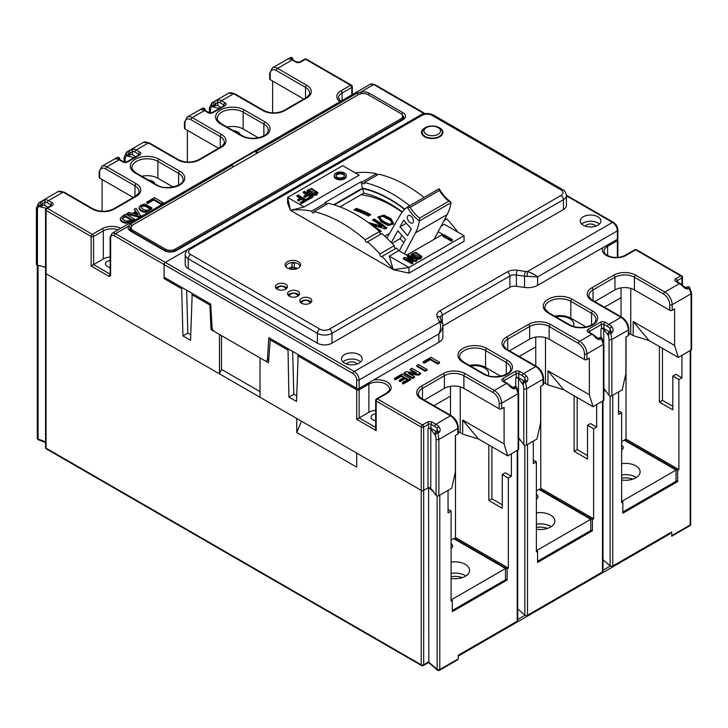 <?xml version="1.0" encoding="UTF-8"?>
<svg xmlns="http://www.w3.org/2000/svg" width="728" height="728" viewBox="0 0 728 728"><rect width="100%" height="100%" fill="white"/><g stroke="black" fill="none" stroke-linecap="round" stroke-linejoin="round"><path stroke-width="1.09" d="M291.946 269.333L292.192 263.081L291.637 267.64L289.398 267.549L291.582 269.296M292.192 263.081L294.603 263.181L294.039 267.74L296.278 267.831L293.784 269.333M299.854 266.821A6.889 3.977 0 0 0 299.872 266.503A6.889 3.977 0 0 0 292.984 262.526A6.889 3.977 0 0 0 286.095 266.503A6.889 3.977 0 0 0 286.186 267.167M294.039 267.74L293.957 269.224M291.537 269.269L291.637 267.64M292.192 267.303L294.085 267.376M294.039 268.587L294.958 268.623M291.637 268.486L290.508 268.441M301.51 421.23L296.76 432.55L356.693 467.149L356.693 453.089L421.248 490.363A1.72 0.992 0 0 0 423.687 490.363L428.565 487.542M296.76 432.55L296.76 418.482L46.064 273.746A1.72 0.992 180 0 1 45.564 273.046A1.72 0.992 0 0 0 46.064 273.746L46.064 448.166L421.248 664.773L421.248 490.363L260.033 397.279L260.033 357.894L268.45 362.753L270.352 338.529M678.887 469.615L626.016 439.093L624.797 439.794L677.668 470.315L678.887 469.615L678.887 379.588L681.936 377.832L681.936 355.328L690.19 350.559A1.72 0.992 0 0 0 690.699 349.859M517.717 450.132L517.717 620.484A1.72 0.992 180 0 1 517.217 621.184L458.322 655.191L458.322 658.849L457.548 659.868L439.439 670.333A1.72 0.992 60 0 0 439.794 669.542L458.322 658.849M671.789 535.599L671.662 532.013L612.767 566.02A1.72 0.992 180 0 1 610.119 565.865L610.119 396.023M602.993 559.695L610.119 565.865M602.993 400.91L602.993 571.253A1.72 0.992 180 0 1 602.484 571.953L602.484 401.201A1.72 0.992 0 0 0 602.993 400.491M533.324 460.114L536.363 461.88L533.324 463.636L533.324 441.132L527.5 444.49L527.5 615.251L602.484 571.953M527.5 615.251A1.72 0.992 180 0 1 524.842 615.096L524.842 445.254M517.717 608.927L524.842 615.096M671.662 532.96A46.51 26.854 -0 0 0 671.525 532.095M587.523 455.546L577.177 449.567L574.128 451.324L587.523 459.068L587.523 425.307L593.62 428.819L596.66 427.063L590.572 423.55L587.523 425.307M502.256 504.777L491.9 498.798L488.861 500.555L502.256 508.29L502.256 474.538L508.344 478.05L511.393 476.294L505.305 472.772L502.256 474.538M448.048 509.345L451.096 511.101L451.096 601.128L452.316 600.427L452.316 611.675L507.134 580.025L505.487 579.079M454.263 538.957L454.263 538.256L507.134 568.777L507.134 580.025M507.134 568.777L508.344 568.077L455.482 537.546L455.482 435.435M454.263 538.256L451.096 540.085M539.53 489.726L539.53 489.025L592.401 519.546L592.401 530.803L590.754 529.847M592.401 519.546L593.62 518.846L540.749 488.324L540.749 386.204M539.53 489.025L536.363 490.854M536.363 550.486L537.582 551.196L536.363 551.897L536.363 461.88M537.582 551.196L537.582 562.444L592.401 530.803M602.484 401.201L596.66 404.559L596.66 427.063M577.177 397.524L577.177 449.567M593.62 518.846L593.62 428.819M574.128 395.768L574.128 451.324M612.767 566.02L612.767 395.259L618.591 391.901L618.591 414.405L621.63 412.649L618.591 410.892M621.63 501.264L622.85 501.965L621.63 502.666L621.63 412.649M622.85 501.965L622.85 513.213L677.668 481.572L676.03 480.626M672.799 406.315L662.444 400.336L659.395 402.102L672.799 409.837L672.799 376.076L678.887 379.588M677.668 470.315L677.668 481.572M624.797 439.794L624.797 440.495M517.217 621.184L517.217 450.423L511.393 453.79L511.393 476.294M491.9 446.755L491.9 498.798M508.344 568.077L508.344 478.05M488.861 444.999L488.861 500.555M606.406 391.901L603.894 389.726M681.936 377.832L675.839 374.319L672.799 376.076M662.444 348.293L662.444 400.336M659.395 346.537L659.395 402.102M621.63 441.623L626.016 439.093L626.016 336.973M517.217 450.423A1.72 0.992 0 0 0 517.717 449.722M521.139 441.132L518.627 438.957M451.096 511.101L448.048 512.867L448.048 490.363L439.794 495.131L439.794 669.542A1.72 0.992 0 0 1 437.137 669.387A1.72 1.174 130.9 0 0 437.446 670.142L428.619 662.498M457.794 434.097L457.794 428.474A1.72 0.992 0 0 0 458.303 427.764L458.303 433.397A1.72 0.992 0 0 1 457.794 434.097L455.364 435.499L455.364 472.072L451.706 488.251L438.884 495.65A1.72 0.992 180 0 1 436.081 495.34L430.785 488.197A1.72 0.992 0 0 0 427.982 487.878L423.687 490.363L423.687 664.773L428.828 661.807L428.565 487.66M433.433 491.764L428.665 487.642M43.635 266.712L45.564 267.458M452.316 600.427L451.096 599.717M186.677 290.226L187.815 333.078L190.709 334.753M221.476 335.635L221.476 369.387L260.033 391.655M292.656 351.406L293.794 394.267L296.687 395.941M134.371 219.11L126.754 222.358C122.759 222.122 120.621 220.83 120.348 218.482C121.057 217.062 122.886 215.634 125.844 214.187L134.371 219.11L134.371 219.956L126.754 223.205C122.759 222.968 120.621 221.676 120.348 219.328M151.815 207.88L151.815 208.727L145.709 212.367C142.051 211.93 139.812 210.638 139.002 208.499L139.002 207.653C139.649 205.706 141.678 204.532 145.1 204.131L151.815 207.88L145.709 211.529C142.051 211.084 139.812 209.791 139.002 207.653M153.726 200.027L147.666 203.522L146.719 202.976L146.719 202.129L154.509 197.643L163.036 202.566L163.036 203.403L161.307 204.404L153.726 200.027L153.726 199.181L147.666 202.675L147.666 203.522M134.225 209.346L136.027 208.308L140.904 216.298L139.412 217.162L127.045 214.341L127.045 213.495L128.838 212.458L132.532 213.377L135.817 211.475L134.225 209.346L135.817 212.321M401.328 376.367L395.413 379.779L394.467 379.233L394.467 378.387L402.102 373.983L410.628 378.906L410.628 379.752L403.367 383.938L402.42 383.392L402.42 382.546L407.962 379.352L405.314 377.823L405.314 378.669L400.227 381.609L399.281 381.062L399.281 380.216L404.368 377.277L401.328 375.521L401.328 376.367L404.368 378.123M407.962 380.198L405.314 378.669M410.255 369.269L411.975 368.277L420.502 373.2L418.636 374.283L408.262 373.127L414.441 376.704L414.441 377.541L412.721 378.542L404.195 373.619L404.195 372.772L406.069 371.69L416.443 372.845L410.255 369.269L410.255 370.115L414.723 372.691M420.502 373.2L420.502 374.046L418.636 375.129L409.982 374.119M427.018 370.288L425.289 371.28L416.762 366.357L416.762 365.511L418.491 364.519L427.018 369.442L427.018 370.288M424.151 363.19L430.212 359.687L437.792 364.064L439.512 363.072L439.512 362.226L430.985 357.302L423.205 361.798L423.205 362.644L424.151 363.19L424.151 362.344L430.212 358.849L430.212 359.687M257.648 152.862A1.72 0.992 -120 0 0 256.32 151.351A6.889 3.977 -120 0 0 255.346 151.142L230.976 165.211A6.889 3.977 60 0 1 231.959 165.411A1.72 0.992 60 0 1 233.288 166.921M187.815 333.078L182.946 335.89L181.691 288.752L164.091 278.587L164.091 264.528A1.72 0.992 -60 0 1 165.311 262.417L188.534 249.003L165.311 262.417L354.254 371.507L439.457 322.313A10.338 5.97 0 0 0 439.166 321.203L437.128 316.498A10.338 5.97 180 0 1 439.849 310.838L507.416 271.826A10.338 5.97 180 0 1 517.235 270.252L525.37 271.426A10.338 5.97 0 0 0 527.3 271.599C531.54 272.909 534.98 274.674 537.619 276.895L527.108 276.394L527.3 271.599L612.494 222.404L566.448 195.814M424.288 113.75L423.55 113.322L420.82 114.897L423.55 113.322A1.72 0.992 -60 0 1 424.415 113.231L374.611 84.475L370.297 84.221L112.057 233.315A6.889 3.977 60 0 1 115.506 233.661L165.311 262.417A1.72 0.992 -60 0 0 164.091 264.528L114.287 235.772A5.169 2.985 -120 0 0 110.629 237.883L110.629 275.857L109.409 275.157L109.409 276.558L91.137 266.011L103.321 258.977A12.058 6.962 180 0 1 110.128 257.011M256.32 151.351L356.938 93.257L360.806 92.037A8.618 4.969 180 0 1 369.36 93.284L402.984 112.694A8.618 4.969 180 0 1 402.984 119.729L176.413 250.541A8.618 4.969 180 0 1 164.228 250.541L130.603 231.131A8.618 4.969 180 0 1 128.447 226.19L130.367 224.069L231.959 165.411M164.091 278.587A1.72 0.992 -60 0 1 164.446 277.395M450.486 415.224L450.486 396.114L433.943 405.669M424.197 400.045L444.399 388.379L444.399 375.721L422.468 388.379L422.468 399.053M373.591 380.034A13.777 7.953 180 0 1 389.271 383.638A13.777 7.953 180 0 1 387.141 393.302L377.395 398.935L422.468 424.952A1.72 0.992 60 0 1 423.687 427.063L423.687 490.363A1.72 0.992 180 0 1 421.248 490.363L421.248 427.063L376.185 401.037L376.185 430.576L356.693 419.328L368.869 412.294L368.869 384.166L359.132 389.789L359.132 417.918L375.675 427.473M91.137 266.011L91.137 236.473L46.064 210.456L46.064 273.746L219.474 373.864L221.476 369.387M45.564 267.194L37.447 265.183A1.72 0.992 180 0 1 36.4 264.273L36.4 208.008A1.72 0.992 0 0 0 37.447 208.918L37.447 265.183M691.1 350.041L691.1 293.775A1.72 0.992 0 0 0 691.6 293.075L691.6 349.331A1.72 0.992 180 0 1 691.1 350.041L678.278 357.439L674.619 345.481L633.205 321.567L633.205 335.635L649.039 340.558L678.278 357.439M630.766 288.415L630.766 334.234L633.205 335.635M630.766 334.234A6.889 3.977 0 0 0 628.837 333.442M462.671 420.029L462.671 434.097L478.505 439.02L462.671 420.029L504.085 443.944L504.085 407.371L501.647 408.781A1.72 0.992 180 0 1 499.208 408.781L499.208 403.148A8.618 4.969 -120 0 0 493.12 392.601L463.891 375.721L463.891 388.379L499.208 408.781M463.891 388.379A13.777 7.953 0 0 0 444.399 388.379M340.085 101.665A13.777 7.953 180 0 1 340.859 90.891L350.605 85.267L305.533 59.25L300.655 62.062A3.449 1.993 180 0 1 295.786 62.062L292.128 59.951L277.514 68.387L306.752 85.267A15.506 8.954 180 0 1 306.752 97.925L284.821 110.583A15.506 8.954 180 0 1 262.899 110.583L233.661 93.712L221.476 100.737L225.134 102.848A3.449 1.993 180 0 1 225.134 105.66L212.949 112.694A3.449 1.993 180 0 1 208.081 112.694L204.422 110.583L192.247 117.618L221.476 134.498A15.506 8.954 180 0 1 221.476 147.156L199.554 159.814A15.506 8.954 180 0 1 177.623 159.814L148.394 142.934L136.209 149.968L139.867 152.079A3.449 1.993 180 0 1 139.867 154.891L127.682 161.925A3.449 1.993 180 0 1 122.814 161.925L119.155 159.814L106.971 166.849A10.338 5.97 60 0 0 101.811 166.339L99.163 171.772L99.163 177.395A1.72 0.992 0 0 0 99.663 178.105L133.269 197.506M404.586 209.4A128.337 74.101 -120 0 0 362.653 188.597L334.352 204.941M362.653 188.597L363.754 193.129A126.617 73.1 60 0 1 402.311 211.921M434.716 238.202L435.399 238.593L434.716 238.202M339.949 206.87L363.754 193.129M425.088 113.623L424.415 113.231A1.72 0.992 -60 0 0 423.55 113.322L373.746 84.566L360.806 92.037L361.252 93.703M256.666 153.426L255.346 151.142M628.337 335.635L628.337 330.012A1.72 0.992 0 0 0 628.837 329.311L628.837 334.935A1.72 0.992 0 0 1 628.337 335.635L625.898 337.046L625.898 373.61L622.24 389.789L611.857 395.786A1.72 0.992 180 0 1 609.063 395.468L603.894 388.515M603.394 400.673L603.394 344.408A1.72 0.992 0 0 0 603.894 343.707L603.894 399.972A1.72 0.992 180 0 1 603.394 400.673L593.011 406.67L589.352 394.713L547.938 370.798L547.938 384.866L563.772 389.789L593.011 406.67M545.5 337.637L545.5 383.456L547.938 384.866M545.5 383.456A6.889 3.977 0 0 0 543.57 382.673M604.477 307.216L621.03 297.661L621.03 316.771M669.751 310.319L669.751 304.695A8.618 4.969 -120 0 0 663.663 294.139L634.425 277.268L634.425 289.926L669.751 310.319A1.72 0.992 180 0 0 672.19 310.319L674.619 308.909L674.619 345.481M102.102 179.507L102.102 211.32M519.21 356.447L535.753 346.892L535.753 366.002M543.061 384.866L543.061 379.243A1.72 0.992 0 0 0 543.57 378.533L543.57 384.166A1.72 0.992 0 0 1 543.061 384.866L540.631 386.277L540.631 422.841L536.973 439.02L526.59 445.017A1.72 0.992 180 0 1 523.787 444.699L518.627 437.746M584.484 359.55L584.484 353.917A8.618 4.969 -120 0 0 578.387 343.37L549.158 326.49L549.158 339.157L584.484 359.55A1.72 0.992 180 0 0 586.914 359.55L589.352 358.14L589.352 394.713M462.671 434.097L460.233 432.687A6.889 3.977 0 0 0 458.303 431.904M488.17 375.657A13.777 7.953 0 0 0 488.634 373.61A13.777 7.953 0 0 0 470.561 366.057M500.773 376.203L485.567 367.422A15.161 8.754 0 0 0 469.478 365.429M573.437 326.426A13.777 7.953 0 0 0 573.901 324.388A13.777 7.953 0 0 0 555.828 316.826M478.505 439.02L507.744 455.901L504.085 443.944M515.879 387.378L516.58 387.269L518.627 392.938L518.627 449.203A1.72 0.992 180 0 1 518.118 449.904L507.744 455.901M524.287 381.053L518.7 377.832A1.72 0.992 0 0 0 516.27 377.832L515.688 378.169A1.72 0.992 180 0 1 518.491 378.478L518.491 391.473M436.582 431.695L430.994 428.474A1.72 0.992 0 0 0 428.565 428.474L428.565 424.251L423.687 427.063A1.72 0.992 180 0 1 421.248 427.063A1.72 0.992 120 0 1 422.468 424.952L427.345 422.14A3.449 1.993 180 0 1 432.214 422.14L435.872 424.251L450.486 415.806L421.248 398.935A15.506 8.954 180 0 1 421.248 386.268L443.179 373.61A15.506 8.954 180 0 1 465.101 373.61L494.339 390.49L506.524 383.456L502.866 381.345A3.449 1.993 180 0 1 502.866 378.533L515.051 371.507A3.449 1.993 180 0 1 519.919 371.507L523.578 373.61A10.338 5.97 60 0 1 526.499 376.003C528.119 378.014 528.282 379.934 526.99 381.772L523.059 383.237L523.059 384.639L518.491 378.478M586.049 326.972L570.834 318.191A15.161 8.754 0 0 0 554.745 316.198M525.225 380.526L524.797 377.714A8.618 4.969 -120 0 0 522.358 375.721A1.72 0.992 120 0 1 523.578 373.61L535.753 366.584L506.524 349.704A15.506 8.954 180 0 1 506.524 337.046L528.446 324.388A15.506 8.954 180 0 1 550.377 324.388L579.606 341.259L591.791 334.234L588.133 332.123A3.449 1.993 180 0 1 588.133 329.311L600.318 322.276A3.449 1.993 180 0 1 605.186 322.276L608.845 324.388A10.338 5.97 60 0 1 611.766 326.772C613.385 328.783 613.549 330.703 612.257 332.541L610.883 333.333L611.857 339.521L611.857 395.786M612.257 332.541A1.72 0.992 -120 0 0 610.428 331.322L609.054 332.123A1.72 0.992 -120 0 1 610.883 333.333L608.326 334.006L608.326 335.408L603.758 329.247A1.72 0.992 0 0 0 600.955 328.938L601.537 328.601L601.537 324.388L589.352 331.413A1.72 0.992 0 0 0 588.87 331.977M610.492 331.295L610.064 328.483A8.618 4.969 -120 0 0 607.625 326.49L603.967 324.388A1.72 0.992 0 0 0 601.537 324.388A1.72 0.992 60 0 0 600.318 322.276M609.554 331.832L603.967 328.601A1.72 0.992 0 0 0 601.537 328.601M608.326 335.408A1.72 0.992 180 0 1 608.189 335.017L608.189 333.615A1.72 0.992 180 0 0 608.326 334.006L609.063 339.212A1.72 0.992 0 0 0 611.857 339.521L628.337 330.012A10.338 5.97 -120 0 0 621.03 317.353L591.791 300.473A15.506 8.954 180 0 1 591.791 287.815L613.713 275.157A15.506 8.954 180 0 1 635.644 275.157L664.873 292.028L679.497 283.592L675.839 281.481A3.449 1.993 180 0 1 675.839 278.669L680.716 275.857L635.644 249.831L625.898 255.464A13.777 7.953 180 0 1 609.154 256.693A13.777 7.953 180 0 1 602.911 247.638M601.146 338.156L601.847 338.038L601.437 338.784L600.072 339.576C598.143 339.603 596.35 338.62 594.712 336.618A10.338 5.97 -120 0 0 591.791 334.234A1.72 0.992 120 0 1 592.656 334.143L595.495 336.463A1.72 0.51 137.2 0 0 594.712 336.618M578.387 343.37A1.72 0.992 -60 0 1 579.606 341.259A10.338 5.97 60 0 1 586.914 353.917L603.394 344.408L601.437 338.784A1.72 0.992 60 0 0 599.608 337.574L598.307 338.32A1.72 0.992 60 0 1 600.072 339.576M549.158 339.157A13.777 7.953 0 0 0 529.665 339.157L529.665 326.49L507.744 339.148L507.744 349.822M509.464 350.814L529.665 339.157M526.99 381.772A1.72 0.992 -120 0 0 525.161 380.553L523.778 381.354A1.72 0.992 -120 0 1 525.616 382.564L526.59 388.752L526.59 445.017M523.059 384.639A1.72 0.992 180 0 1 522.922 384.248L522.922 382.846A1.72 0.992 180 0 0 523.059 383.237L523.787 388.443A1.72 0.992 0 0 0 526.59 388.752L543.061 379.243A10.338 5.97 -120 0 0 535.753 366.584A1.72 0.992 120 0 1 536.618 366.493L507.38 349.613A1.72 0.992 120 0 0 506.524 349.704M518.627 392.938A1.72 0.992 180 0 1 518.118 393.639L516.17 388.015A1.72 0.992 60 0 0 514.332 386.805A1.72 1.72 0 0 1 516.58 387.269L514.805 388.807C512.867 388.834 511.083 387.851 509.445 385.849A10.338 5.97 -120 0 0 506.524 383.456A1.72 0.992 120 0 1 507.38 383.374L503.73 381.263A1.72 0.992 120 0 0 502.866 381.345M594.731 301.583L614.933 289.926L614.933 277.268L593.011 289.926A13.777 7.953 0 0 0 588.97 295.55C588.024 296.196 592.082 300.664 592.656 300.391A1.72 0.992 120 0 0 591.791 300.473M634.425 289.926A13.777 7.953 0 0 0 614.933 289.926M547.938 370.798L563.772 389.789M663.663 294.139A1.72 0.992 -60 0 1 664.873 292.028A10.338 5.97 60 0 1 672.19 304.695L691.1 293.775L689.143 288.151L687.778 288.934C685.84 288.971 684.056 287.988 682.418 285.986A10.338 5.97 -120 0 0 679.497 283.592A1.72 0.992 120 0 1 680.352 283.511L683.201 285.822A1.72 0.51 137.2 0 0 682.418 285.986M688.852 287.514L689.553 287.405L689.143 288.151A1.72 0.992 60 0 0 687.314 286.941L686.013 287.687M633.205 321.567L649.039 340.558M141.805 176.249A15.161 8.754 180 0 1 157.894 178.242L173.1 187.023M154.846 183.774A7.753 4.477 0 0 0 148.312 180.007M122.814 161.925A1.72 0.992 -60 0 1 123.669 161.844L120.02 159.732A1.72 0.992 -60 0 0 119.155 159.814A10.338 5.97 -120 0 0 116.234 158.831C114.615 158.95 114.451 158.804 115.743 158.413A1.72 0.992 60 0 1 115.861 158.322L115.861 158.322A1.72 0.992 60 0 1 117.108 158.713M101.811 166.339L114.869 158.795M227.072 127.018A15.161 8.754 180 0 1 243.161 129.011L258.367 137.792M240.113 134.543A7.753 4.477 0 0 0 233.579 130.776M138.648 155.009L138.648 154.19L134.989 152.079A8.618 4.969 -120 0 0 132.56 151.26L128.756 154.272L128.756 155.683A1.72 0.992 180 0 1 126.854 155.892L126.854 154.491A1.72 1.119 -130.4 0 1 126.417 152.261L126.417 152.261A1.72 1.119 -130.4 0 1 126.563 152.17A1.72 0.992 -120 0 1 126.672 152.079L128.037 151.287A1.72 0.992 -120 0 0 127.928 151.379L126.799 152.025M220.256 147.274L220.256 136.609L191.027 119.729A1.72 0.992 -60 0 1 192.247 117.618A10.338 5.97 60 0 0 187.078 117.108L184.43 122.541L184.43 128.164A1.72 0.992 0 0 0 184.939 128.874L218.537 148.275M213.422 102.011L218.555 99.754A1.72 1.31 94.2 0 0 217.827 102.029L217.827 105.66L220.975 107.48M217.827 105.66A1.72 0.992 0 0 0 215.388 105.66L215.388 104.259L214.023 105.05L214.023 106.452L215.388 105.66M214.023 106.452A1.72 0.992 180 0 1 212.121 106.661L219.31 108.445M223.915 105.788L223.915 104.959L220.256 102.848A8.618 4.969 -120 0 0 217.827 102.029L215.388 104.259A1.72 0.992 60 0 0 214.633 102.521A1.72 0.992 60 0 0 213.313 102.066L228.492 93.193L234.525 93.621A1.72 0.992 120 0 0 233.661 93.712A10.338 5.97 -120 0 0 228.492 93.193M212.121 106.661L212.121 105.26A1.72 1.119 -130.4 0 1 211.684 103.03L211.684 103.03A1.72 1.119 -130.4 0 1 211.83 102.939A1.72 0.992 60 0 1 211.939 102.848A1.72 0.992 60 0 1 213.268 103.312A1.72 0.992 60 0 1 214.023 105.05A1.72 0.992 0 0 1 212.121 105.26L210.419 109.054L210.419 112.958M305.533 98.053L305.533 87.378L276.294 70.498A1.72 0.992 -60 0 1 277.514 68.387A10.338 5.97 60 0 0 272.345 67.877L269.697 73.31L269.697 78.943A1.72 0.992 0 0 0 270.206 79.643L303.804 99.044M128.756 155.683L130.121 154.891L130.121 153.49A1.72 0.992 -120 0 0 129.366 151.752A1.72 0.992 -120 0 0 128.037 151.287L133.288 148.985A10.338 5.97 60 0 1 136.209 149.968A1.72 0.992 -60 0 0 134.989 152.079M133.288 148.985A1.72 1.31 -85.8 0 0 132.56 151.26L132.56 154.891A1.72 0.992 0 0 0 130.121 154.891M272.636 81.045L272.636 112.858M187.369 130.276L187.369 162.089M126.854 155.892L134.043 157.676M132.56 154.891L135.708 156.711M128.155 151.242L143.225 142.424L149.249 142.852A1.72 0.992 120 0 0 148.394 142.934A10.338 5.97 -120 0 0 143.225 142.424M201.692 109.509L202.111 109.455A1.72 1.31 94.2 0 0 201.501 109.6C199.882 109.719 199.718 109.582 201.01 109.182A1.72 0.992 -120 0 1 201.128 109.091L202.493 108.308A1.72 0.992 -120 0 0 202.384 108.39L201.256 109.036M187.078 117.108L201.128 109.091A1.72 0.992 -120 0 1 202.384 109.482M289.398 58.877L289.817 58.822A1.72 1.31 94.2 0 0 289.207 58.968C287.587 59.086 287.424 58.941 288.716 58.54A1.72 0.992 -120 0 1 288.834 58.458L290.199 57.667A1.72 0.992 -120 0 0 290.09 57.758L288.961 58.404M290.09 58.841A1.72 0.992 -120 0 0 288.834 58.458L272.345 67.877M212.076 102.794L213.195 102.148A1.72 0.992 60 0 1 213.313 102.066L211.939 102.848A1.72 1.72 0 0 0 211.684 103.03L209.373 108.144A1.72 0.992 0 0 0 210.419 109.054M116.234 158.831A1.72 1.31 -85.8 0 1 116.844 158.686L116.425 158.74M507.38 383.374L510.219 385.685A1.72 0.51 137.2 0 0 509.445 385.849M510.219 385.685L513.076 387.551A1.72 0.992 60 0 1 514.805 388.807M526.499 376.003A1.72 0.51 137.2 0 0 524.797 377.714L524.797 380.762M683.201 285.822L686.049 287.687A1.72 0.992 60 0 1 687.778 288.934M611.766 326.772A1.72 0.51 137.2 0 0 610.064 328.483L610.064 331.54M437.519 431.158L437.091 428.355A1.72 0.51 -42.8 0 1 438.793 426.644C440.413 428.646 440.577 430.576 439.284 432.405L435.353 433.87L435.353 435.28L430.785 429.12L430.785 488.197M458.303 427.764C457.921 422.631 455.601 418.618 451.351 415.724A1.72 0.992 120 0 0 450.486 415.806A10.338 5.97 -120 0 1 457.794 428.474L438.884 439.384L437.91 433.196A1.72 0.992 60 0 0 436.081 431.986L437.446 431.194A1.72 0.992 60 0 1 437.455 431.194A1.72 0.992 60 0 1 439.284 432.405M375.675 410.328A12.058 6.962 0 0 0 368.869 412.294M293.794 394.267L288.925 397.079L287.997 348.721M375.675 400.336A1.72 0.992 0 0 0 376.185 401.037A1.72 0.992 120 0 1 377.395 398.935A1.72 0.992 -120 0 0 376.54 398.844A1.72 1.72 0 0 0 375.675 400.336L375.675 428.883L376.185 430.576M435.353 435.28A1.72 0.992 180 0 1 435.217 434.889L435.217 433.479A1.72 0.992 0 0 0 435.353 433.87L436.081 439.075A1.72 0.992 180 0 0 438.884 439.384L438.884 495.65M428.565 428.474L427.982 428.801A1.72 0.992 180 0 1 430.785 429.12M375.675 413.677A6.37 3.676 0 0 0 371.025 417.217A6.37 3.676 0 0 0 372.891 419.819A6.37 3.676 0 0 0 375.675 420.757M182.946 335.89L190.554 340.285L192.201 293.411M209.846 303.603L211.029 329.602L212.358 328.829M288.925 397.079L296.533 401.474L298.171 354.6M211.029 329.602L219.474 334.48L219.474 373.864M181.691 288.752L182.018 287.533M110.128 260.36A6.37 3.676 0 0 0 105.469 263.9A6.37 3.676 0 0 0 107.344 266.503A6.37 3.676 0 0 0 110.128 267.449M40.45 201.874L45.582 199.627A10.338 5.97 60 0 1 48.503 200.609L52.161 202.712A3.449 1.993 180 0 1 52.161 205.533L47.284 208.345L92.356 234.361L102.102 228.738A13.777 7.953 180 0 1 120.757 228.292M114.287 235.772A1.72 0.992 120 0 1 115.506 233.661L128.447 226.19A1.72 1.347 27.4 0 1 130.094 227.882A6.889 3.977 0 0 0 129.802 229.02L131.468 231.04A1.72 0.992 -60 0 0 130.603 231.131M131.823 226.29L130.094 227.882M286.923 288.097A6.033 3.485 0 0 0 281.408 286.022A6.033 3.485 0 0 0 275.894 288.097A6.033 3.485 180 0 1 285.676 287.041A6.033 3.485 180 0 1 286.923 288.097M299.108 295.122A6.033 3.485 0 0 0 293.593 293.056A6.033 3.485 0 0 0 288.079 295.122A6.033 3.485 180 0 1 297.852 294.076A6.033 3.485 180 0 1 299.108 295.122M300.255 302.156A6.033 3.485 180 0 1 305.769 300.082A6.033 3.485 180 0 1 311.293 302.156A6.033 3.485 0 0 0 310.037 301.101A6.033 3.485 0 0 0 300.255 302.156M50.942 205.651L50.942 204.823L47.284 202.712A8.618 4.969 -120 0 0 44.854 201.893L41.05 204.914A1.72 0.992 180 0 1 39.148 205.123A1.72 1.119 -130.4 0 1 38.711 202.894L38.711 202.894A1.72 1.119 -130.4 0 1 38.857 202.803A1.72 0.992 -120 0 1 38.966 202.721A1.72 1.72 0 0 0 38.711 202.894L36.4 208.008M45.582 199.627A1.72 1.31 -85.8 0 0 44.854 201.893L44.854 205.533A1.72 0.992 0 0 0 42.415 205.533L42.415 204.122A1.72 0.992 -120 0 0 41.66 202.393A1.72 0.992 -120 0 0 40.331 201.929L40.331 201.929A1.72 0.992 -120 0 0 40.222 202.011L39.094 202.666M134.989 196.505L134.989 185.84L105.76 168.96A1.72 0.992 120 0 1 106.971 166.849L136.209 183.729A15.506 8.954 180 0 1 136.209 196.387L114.287 209.045A15.506 8.954 180 0 1 92.356 209.045L63.127 192.165A10.338 5.97 -120 0 0 57.958 191.655L38.966 202.721A1.72 0.992 -120 0 1 40.295 203.176A1.72 0.992 -120 0 1 41.05 204.914L41.05 206.315L42.415 205.533M44.854 205.533L48.003 207.344M41.05 206.315A1.72 0.992 180 0 1 39.148 206.534L46.337 208.308M110.128 274.738L109.409 275.157M110.629 275.857A1.72 0.992 180 0 1 110.128 275.157L110.128 237.173A1.72 0.992 0 0 0 110.629 237.883M430.212 358.849L437.792 363.226L437.792 364.064M437.792 363.226L439.512 362.226M423.205 361.798L424.151 362.344M427.018 369.442L425.289 370.434L425.289 371.28M425.289 370.434L416.762 365.511M414.441 376.704L412.721 377.696L412.721 378.542M412.721 377.696L404.195 372.772M418.636 374.283L418.636 375.129M401.328 375.521L395.413 378.933L395.413 379.779M395.413 378.933L394.467 378.387M410.628 378.906L403.367 383.092L403.367 383.938M403.367 383.092L402.42 382.546M405.314 377.823L400.227 380.762L400.227 381.609M400.227 380.762L399.281 380.216M147.666 202.675L146.719 202.129M163.036 202.566L161.307 203.558L161.307 204.404M161.307 203.558L153.726 199.181M140.986 207.198C142.788 210.811 150.487 211.202 149.822 208.417C148.093 204.805 140.222 204.513 140.986 207.198M149.722 208.881C145.7 205.797 142.825 205.351 141.086 207.562M136.4 212.239L133.852 213.714L138.238 214.687L136.4 212.239L136.4 213.086L134.871 213.968M140.904 215.452L139.412 216.316L139.412 217.162M139.412 216.316L127.045 213.495M137.574 214.642L136.4 213.086M122.277 218.5L122.277 218.173C124.042 221.394 127.182 221.858 131.704 219.556L125.07 215.725L122.258 218.336M131.704 220.402L125.07 216.571L122.277 219.019M125.07 215.725L125.07 216.571M120.266 219.82L120.348 218.482M334.225 175.503L334.225 176.349A6.033 3.485 0 0 0 335.99 178.806A6.033 3.485 0 0 0 342.56 179.561A6.033 3.485 0 0 0 346.282 176.349L346.282 175.503A6.033 3.485 0 0 0 340.258 172.026A6.033 3.485 0 0 0 334.225 175.503A6.033 3.485 0 0 0 335.99 177.969A6.033 3.485 0 0 0 342.56 178.715A6.033 3.485 0 0 0 346.282 175.503M312.876 196.232L312.876 197.079L307.671 200.082L306.779 199.563L306.779 198.717L310.901 196.333L308.035 194.676L304.896 196.487L303.995 195.969L307.134 194.158L303.276 191.928L304.349 191.309L312.876 196.232L307.671 199.235L306.779 198.717M310.901 197.179L308.035 195.523L304.896 197.334L303.995 196.815L303.995 195.969M307.134 195.004L303.276 192.774L303.276 191.928M287.596 197.506L290.472 210.337L304.113 206.961L287.633 197.443L287.596 203.094L290.472 210.337L393.184 269.642L389.289 256.138L398.789 250.65L406.652 255.191L442.706 234.371L438.129 231.732M304.113 206.961L359.177 175.175L342.688 165.656L287.633 197.443M306.506 199.909L306.506 200.755L301.301 203.758L300.4 203.239L300.4 202.402L304.531 200.018L301.656 198.353L298.516 200.173L297.625 199.654L300.764 197.834L296.906 195.614L297.979 194.986L306.506 199.909L301.301 202.921L300.4 202.402M304.531 200.855L301.656 199.199L298.516 201.01L297.625 200.5L297.625 199.654M300.764 198.68L296.906 196.451L296.906 195.614M307.161 191.601L307.098 190.381L311.757 188.516L317.918 192.629L316.853 194.886L313.85 195.468C310.665 194.722 308.435 193.439 307.161 191.601L307.098 190.381M317.918 192.629L316.853 194.886M442.697 235.353L442.697 236.2L451.224 241.123L452.443 240.413L452.443 239.576L443.916 234.653L442.697 235.353L451.224 240.276L452.443 239.576M412.967 262.362L412.967 263.208L411.893 263.827L403.367 258.904L403.367 258.058L404.55 257.375L413.586 259.359L407.407 255.728L408.481 255.109L417.007 260.033L415.834 260.706L406.77 258.722L412.967 262.362L411.893 262.981L403.367 258.058M411.347 258.868L407.407 256.575L407.407 255.728M417.007 260.033L417.007 260.879L415.834 261.552L409 260.06M441.004 226.281L444.353 224.351L464.045 235.717L464.045 241.314L408.936 273.137L393.184 269.642A136.955 79.07 60 0 0 382.118 256.365L396.487 248.066A136.955 79.07 60 0 1 398.789 250.65M389.289 256.138L408.954 267.495L464.018 235.708M411.202 255.455L411.138 254.227L415.797 252.37L421.958 256.474L420.893 258.74L417.89 259.314C414.705 258.577 412.476 257.284 411.202 255.455L411.138 254.227M421.958 256.474L420.893 258.74M268.641 359.796L266.703 360.924A3.449 1.993 -120 0 1 264.974 360.751L214.532 331.622A3.449 1.993 -120 0 1 212.103 327.609L210.692 304.095L164.091 277.186L164.091 264.528L353.034 373.61A1.72 0.992 -60 0 1 354.254 371.507A6.889 3.977 60 0 1 359.132 379.943L359.132 388.379L438.875 342.342L438.875 333.897C441.013 328.938 441.204 325.07 439.457 322.313A3.449 2.812 174.5 0 1 442.888 324.797L442.915 336.709A13.777 7.953 180 0 1 438.875 342.342M560.979 195.477A6.889 3.977 0 0 0 560.979 189.853L431.859 115.306A6.889 3.977 0 0 0 422.113 115.306L190.672 248.921A6.889 3.977 0 0 0 190.672 254.554L319.792 329.101A6.889 3.977 0 0 0 329.538 329.101L560.979 195.477A3.449 1.993 60 0 1 563.417 199.7A10.338 5.97 180 0 0 566.448 195.477L566.448 205.323A10.338 5.97 180 0 1 563.417 209.546L563.417 199.7L331.968 333.324L331.968 343.17L563.417 209.546M317.353 343.17L317.353 333.324L188.233 258.768L188.233 268.614L317.353 343.17A10.338 5.97 0 0 0 331.968 343.17M188.233 268.614A10.338 5.97 180 0 1 185.203 264.401L185.203 254.554A10.338 5.97 180 0 0 188.233 258.768A3.449 1.993 120 0 1 190.672 254.554M359.132 354.627A10.338 5.97 180 0 1 362.153 358.84A10.338 5.97 180 0 1 351.815 364.81A10.338 5.97 180 0 1 341.487 358.84A10.338 5.97 180 0 1 347.866 353.335A10.338 5.97 180 0 1 359.132 354.627M597.879 216.78A10.338 5.97 180 0 1 600.909 221.003A10.338 5.97 180 0 1 590.572 226.972A10.338 5.97 180 0 1 580.234 221.003A10.338 5.97 180 0 1 586.613 215.488A10.338 5.97 180 0 1 597.879 216.78M424.961 127.864A10.683 6.17 0 0 0 421.53 132.387A10.683 6.17 0 0 0 424.661 136.746A10.683 6.17 0 0 0 436.3 138.083A10.683 6.17 0 0 0 442.897 132.387A10.683 6.17 0 0 0 439.475 127.864M301.51 303.212A6.033 3.485 0 0 0 308.081 303.967A6.033 3.485 0 0 0 311.802 300.755A6.033 3.485 0 0 0 310.037 298.289A6.033 3.485 0 0 0 303.467 297.534A6.033 3.485 0 0 0 299.745 300.755A6.033 3.485 0 0 0 301.51 303.212M277.15 289.153A6.033 3.485 180 0 1 275.384 286.686A6.033 3.485 180 0 1 279.106 283.474A6.033 3.485 180 0 1 285.676 284.229A6.033 3.485 180 0 1 287.442 286.686A6.033 3.485 180 0 1 283.72 289.908A6.033 3.485 180 0 1 277.15 289.153M287.378 268.05A7.753 4.477 0 0 0 295.832 269.023A7.753 4.477 0 0 0 300.609 264.883A7.753 4.477 0 0 0 292.865 260.406A7.753 4.477 0 0 0 285.112 264.883A7.753 4.477 0 0 0 287.378 268.05M289.325 296.178A6.033 3.485 180 0 1 287.56 293.721A6.033 3.485 180 0 1 291.282 290.508A6.033 3.485 180 0 1 297.852 291.255A6.033 3.485 180 0 1 299.618 293.721A6.033 3.485 180 0 1 295.896 296.933A6.033 3.485 180 0 1 289.325 296.178M290.472 210.337A136.955 79.07 60 0 1 311.63 211.111A1.72 0.992 -120 0 0 313.65 212.84A1.72 0.992 -120 0 0 313.959 211.611A136.955 79.07 60 0 1 365.21 239.776A1.72 0.992 -120 0 0 365.784 241.678A1.72 0.992 -120 0 0 367.249 242.297A1.72 0.992 -120 0 0 367.567 241.851A136.955 79.07 60 0 1 379.889 253.936A1.72 0.992 -120 0 0 380.316 255.91A1.72 0.992 -120 0 0 381.863 256.638A1.72 0.992 -120 0 0 382.118 256.365M377.24 175.075A1.72 0.992 60 0 1 376.431 173.692A136.955 79.07 -120 0 0 355.282 172.927M424.078 197.452A136.955 79.07 -120 0 0 378.76 174.192L364.382 182.491A136.955 79.07 60 0 1 409.7 205.751M446.31 219.301A1.72 0.992 60 0 1 445.117 218.482M457.994 232.223A136.955 79.07 -120 0 0 446.919 218.946L443.971 220.648M404.832 209.163A128.856 74.392 -120 0 0 362.499 188.124L361.006 181.791L324.952 202.612A136.955 79.07 60 0 1 326.007 202.812L311.63 211.111M361.006 181.791A136.955 79.07 60 0 1 362.062 181.991A1.72 0.992 -120 0 0 364.082 183.729A1.72 0.992 -120 0 0 364.382 182.491M376.431 173.692L362.062 181.991M362.499 188.124L333.706 204.741M266.703 360.924A3.449 1.993 -120 0 0 267.413 359.541L268.814 337.646L356.693 388.379L356.693 379.943A5.169 2.985 -120 0 0 353.034 373.61M613.358 222.322A1.72 0.992 -60 0 0 612.494 222.404A6.889 3.977 -120 0 1 617.371 230.849L537.619 276.895L537.619 285.331L617.371 239.285L617.371 230.849A1.72 0.992 0 0 0 617.872 230.148C617.644 226.799 616.134 224.197 613.358 222.322L566.439 195.231M537.619 285.331A13.777 7.953 180 0 1 524.533 287.424L516.398 286.25A6.889 3.977 0 0 0 509.855 287.296L509.855 276.039L442.278 315.051A6.889 3.977 0 0 0 440.267 317.872L440.285 317.945A3.449 2.73 156.6 0 0 437.128 316.498M442.915 325.944L509.855 287.296M359.132 388.379A1.72 0.992 180 0 1 356.693 388.379M617.872 230.148L617.872 238.584A1.72 0.992 180 0 1 617.371 239.285M595.786 226.153A5.515 3.185 0 0 0 594.467 224.943A5.515 3.185 0 0 0 585.358 226.153M599.408 224.097A10.338 5.97 0 0 0 597.879 222.968A10.338 5.97 0 0 0 581.736 224.097M313.959 211.611L328.328 203.312A136.955 79.07 60 0 1 379.579 231.477L365.21 239.776M326.808 204.186A1.72 0.992 60 0 1 326.007 202.812M381.081 234.043A1.72 0.992 60 0 1 379.579 231.477M367.567 241.851L381.936 233.551A136.955 79.07 60 0 1 394.267 245.645L379.889 253.936M395.877 248.421A1.72 0.992 60 0 1 394.521 247.356A1.72 0.992 60 0 1 394.267 245.645M408.936 273.137L408.954 267.495M408.936 267.54L393.184 269.642M357.029 364A5.515 3.185 0 0 0 355.719 362.781A5.515 3.185 0 0 0 346.61 364M360.66 361.934A10.338 5.97 0 0 0 359.132 360.815A10.338 5.97 0 0 0 342.979 361.934M442.915 325.471L442.897 325.016A3.449 2.812 174.5 0 0 442.888 324.797L442.324 322.641A3.449 2.73 156.6 0 0 439.166 321.203M442.897 325.016C443.052 327.618 441.714 330.585 438.875 333.897L359.132 379.943A1.72 0.992 0 0 1 356.693 379.943M298.516 200.173L298.516 201.01M301.656 198.353L301.656 199.199M301.301 202.921L301.301 203.758M415.834 260.706L415.834 261.552M411.893 262.981L411.893 263.827M304.896 196.487L304.896 197.334M308.035 194.676L308.035 195.523M307.671 199.235L307.671 200.082M420.893 257.894L417.89 258.476C414.705 257.73 412.476 256.438 411.202 254.609M419.992 257.375C423.414 256.957 413.713 251.415 413.085 253.38L412.658 254.409C413.741 256.156 419.719 258.786 419.992 257.375L420.493 256.62M420.375 257.029L413.085 254.227L413.085 253.38L412.658 254.409M413.085 254.227L412.658 255.255M316.853 194.039L313.85 194.622C310.665 193.876 308.435 192.592 307.161 190.754M315.952 193.521C319.374 193.102 309.673 187.56 309.045 189.535L308.617 190.554C309.7 192.301 315.679 194.931 315.952 193.521L316.452 192.774M316.334 193.175L309.045 190.372L309.045 189.535L308.617 190.554M309.045 190.372L308.617 191.4M451.224 240.276L451.224 241.123M337.21 177.259A4.304 2.484 0 0 0 341.905 177.805A4.304 2.484 0 0 0 344.562 175.503A4.304 2.484 0 0 0 340.258 173.018A4.304 2.484 0 0 0 335.945 175.503A4.304 2.484 0 0 0 337.21 177.259M344.499 175.921A4.304 2.484 0 0 0 340.258 173.865A4.304 2.484 0 0 0 336.008 175.921M165.447 250.641L165.447 249.131L133.042 230.421A6.889 3.977 0 0 1 131.022 227.609A6.889 3.977 0 0 1 133.042 224.797L358.394 94.695A6.889 3.977 0 0 1 368.141 94.695L400.546 113.395A6.889 3.977 0 0 1 402.566 116.216L402.566 119.365M400.546 120.557L400.546 119.028L175.193 249.131L175.193 250.641M165.447 249.131A6.889 3.977 0 0 0 175.193 249.131M400.546 119.028A6.889 3.977 0 0 0 402.566 116.216M610.328 566.02L602.993 570.261M525.061 615.251L517.717 619.492M458.322 656.037L669.988 533.824A44.79 25.862 0 0 0 670.06 532.942M669.988 532.978L669.988 533.824M462.253 577.613A13.777 7.953 0 0 0 451.096 576.712M632.787 479.151A13.777 7.953 0 0 0 621.63 478.25M547.52 528.382A13.777 7.953 0 0 0 536.363 527.481M383.783 215.124L390.981 218.618L393.721 223.805L388.115 225.525L380.971 221.676L378.069 216.944L383.783 215.124L383.246 216.089L377.905 217.408M402.111 212.185A120.584 69.624 -120 0 0 360.933 194.758M356.42 208.436L353.981 209.846A120.584 69.624 60 0 1 368.386 216.07L370.825 214.669A120.584 69.624 -120 0 0 356.42 208.436L355.892 209.4A120.584 69.624 60 0 1 369.697 215.315M368.159 222.431L381.882 226.29A120.584 69.624 -120 0 0 372.436 219.965L374.074 219.019A120.584 69.624 60 0 1 386.978 227.964L385.194 228.992L371.935 224.643A120.584 69.624 60 0 1 381.208 231.295L379.597 232.223M439.384 190.481L410.155 207.362A27.182 15.688 -120 0 0 419.592 218.082L448.83 201.201A27.182 15.688 60 0 1 439.384 190.481L438.911 188.889A1.72 0.992 -120 0 0 438.884 188.907L407.325 207.125M448.83 201.201L450.55 201.765L451.041 202.657A1.72 0.992 60 0 1 451.032 202.703A68.905 39.785 60 0 1 447.201 214.532L434.125 239.321M419.592 218.082L419.374 220.948A1.72 0.992 60 0 1 419.364 220.984A68.905 39.785 60 0 1 415.524 232.823L404.413 253.899M410.155 207.362L407.243 207.171A1.72 0.992 -120 0 0 407.216 207.189A68.905 39.785 -120 0 0 400.063 215.261L386.859 238.12M391.318 242.561L397.834 230.767L405.514 239.485L399.208 250.896M407.68 216.171A4.304 2.484 -120 0 0 408.654 221.13A4.304 2.484 -120 0 0 412.576 223.014A4.304 2.484 -120 0 0 412.576 218.036A4.304 2.484 -120 0 0 408.272 215.552A4.304 2.484 -120 0 0 407.68 216.171M403.667 220.202L399.954 226.927L407.635 235.644L411.347 228.92L403.667 220.202M406.342 223.241L399.954 226.927M403.758 242.67L400.154 238.584L392.019 243.279M400.154 238.584L401.911 235.399M450.55 201.765C446.237 198.598 442.497 194.331 439.33 188.971L438.911 188.889M438.939 188.871L407.243 207.171A28.902 16.689 60 0 0 419.374 220.948M354.7 210.083L355.892 209.4M391.045 224.315C388.534 225.562 391.427 225.352 387.569 224.897L380.626 220.42L379.688 219.264L380.098 217.763M393.357 224.315L390.181 219.374L383.246 216.089M380.216 218.309C383.574 221.885 380.717 219.073 384.257 221.812L389.407 224.224L391.637 223.378C391.81 221.64 392.428 223.077 389.835 220.056L383.283 216.453C381.918 216.252 380.899 216.516 380.216 217.244L380.216 218.309M380.189 231.877A120.584 69.624 -120 0 0 378.906 230.894M385.967 228.547A120.584 69.624 -120 0 0 373.546 219.974L372.982 220.302M381.882 226.29L381.281 227.291L370.033 223.805M381.281 227.291L381.809 226.326M373.546 219.974L374.074 219.019M621.63 449.849A5.688 3.285 0 0 0 623.241 447.565A5.688 3.285 0 0 0 621.63 445.281M621.63 479.989A14.642 8.454 0 0 0 640.121 471.826A14.642 8.454 0 0 0 621.63 463.672M621.63 500.555L622.431 501.019L676.03 470.07L624.196 440.149M636.399 477.459A14.642 8.454 0 0 0 621.63 474.929M622.85 512.021L676.03 481.326L676.03 470.07M622.431 501.019L622.431 501.719M451.096 548.311A5.688 3.285 0 0 0 452.707 546.027A5.688 3.285 0 0 0 451.096 543.743M451.096 578.451A14.642 8.454 0 0 0 469.578 570.288A14.642 8.454 0 0 0 451.096 562.134M451.096 599.017L451.888 599.472L505.487 568.532L453.653 538.602M465.865 575.912A14.642 8.454 0 0 0 451.096 573.382M452.316 610.483L505.487 579.788L505.487 568.532M451.888 599.472L451.888 600.181M536.363 499.08A5.688 3.285 0 0 0 537.974 496.796A5.688 3.285 0 0 0 536.363 494.512M536.363 529.22A14.642 8.454 0 0 0 554.845 521.057A14.642 8.454 0 0 0 536.363 512.903M536.363 549.786L537.164 550.25L590.754 519.301L538.92 489.38M551.132 526.69A14.642 8.454 0 0 0 536.363 524.151M537.582 561.252L590.754 530.557L590.754 519.301M537.164 550.25L537.164 550.95M671.662 535.672L690.19 524.979L690.19 350.559M671.716 536.227L689.835 525.762A1.72 0.992 -120 0 0 690.19 524.979A1.72 0.992 0 0 0 690.699 524.269L690.699 350.268M423.687 664.773A1.72 0.992 180 0 1 421.248 664.773A1.72 0.992 -60 0 0 421.612 665.565A1.72 1.72 0 0 0 423.332 665.565A1.72 0.992 60 0 0 423.687 664.773M45.564 209.746A1.72 1.72 0 0 1 46.428 208.254A1.72 0.992 60 0 1 47.284 208.345A1.72 0.992 120 0 0 46.064 210.456A1.72 0.992 180 0 1 45.564 209.746L45.564 447.465A1.72 0.992 0 0 0 46.064 448.166A1.72 0.992 120 0 0 46.428 448.949L421.612 665.565M428.565 661.961L437.137 669.387L437.137 495.895M38.411 439.776A1.72 1.72 0 0 1 37.301 438.165A1.72 0.992 0 0 0 38.074 438.993A1.72 0.783 111.1 0 0 38.411 439.776L45.564 442.524M38.074 265.338L38.074 438.993L45.564 441.878M57.958 191.655L63.982 192.083A1.72 0.992 120 0 0 63.127 192.165L48.503 200.609A1.72 0.992 -60 0 0 47.284 202.712M220.502 123.806A16.881 9.746 180 0 1 220.502 110.028A16.881 9.746 180 0 1 244.381 110.028L265.092 121.976A16.881 9.746 180 0 1 265.092 135.763A16.881 9.746 180 0 1 241.214 135.763L220.502 123.806A1.72 0.992 -60 0 1 221.367 123.724C217.863 120.821 216.498 119.019 217.281 118.318A15.161 8.754 0 0 1 226.645 110.237A15.161 8.754 0 0 1 243.161 112.13L263.873 124.088A1.72 0.992 -60 0 1 265.092 121.976M135.235 173.037A16.881 9.746 180 0 1 135.235 159.25A16.881 9.746 180 0 1 159.113 159.25L179.816 171.207A16.881 9.746 180 0 1 179.816 184.994A16.881 9.746 180 0 1 155.947 184.994L135.235 173.037A1.72 0.992 -60 0 1 136.1 172.955C132.596 170.061 131.24 168.259 132.014 167.549A15.161 8.754 0 0 1 141.369 159.468A15.161 8.754 0 0 1 157.894 161.361L157.894 178.242M568.886 324.943L548.184 312.995A16.881 9.746 180 0 1 548.184 299.208A16.881 9.746 180 0 1 572.053 299.208L592.765 311.165A16.881 9.746 180 0 1 592.765 324.943A16.881 9.746 180 0 1 568.886 324.943A1.72 0.992 -60 0 1 569.751 324.861C574.674 327.464 580.371 328.11 586.832 326.799C597.069 323.278 595.022 321.539 595.986 319.465A15.161 8.754 0 0 0 591.545 313.267L570.834 301.319A15.161 8.754 0 0 0 554.317 299.417A15.161 8.754 0 0 0 544.963 307.507C544.18 308.199 545.536 310.001 549.039 312.904L569.751 324.861M462.908 362.216A16.881 9.746 180 0 1 462.908 348.439A16.881 9.746 180 0 1 486.786 348.439L507.498 360.387A16.881 9.746 180 0 1 507.498 374.174A16.881 9.746 180 0 1 483.62 374.174L462.908 362.216A1.72 0.992 -60 0 1 463.772 362.135L484.484 374.092A1.72 0.992 120 0 0 483.62 374.174M607.625 326.49A1.72 0.992 120 0 1 608.845 324.388L621.03 317.353A1.72 0.992 120 0 1 621.885 317.262C626.144 320.156 628.455 324.169 628.837 329.311M176.413 250.541A1.72 0.992 -120 0 0 175.548 250.45C172.063 252.061 168.578 252.061 165.092 250.45L131.468 231.04M402.984 119.729A1.72 0.992 -120 0 0 402.12 119.647L175.548 250.45M130.367 224.069A1.72 0.992 60 0 1 131.768 225.817M374.611 84.475A1.72 0.992 -60 0 0 373.746 84.566A6.889 3.977 -120 0 0 370.297 84.221M450.486 396.114L450.486 386.341M451.351 415.724L422.113 398.844C421.548 399.126 417.481 394.658 418.436 394.012A13.777 7.953 0 0 1 422.468 388.379A1.72 0.992 -120 0 0 421.248 386.268M465.101 373.61A1.72 0.992 -60 0 0 463.891 375.721A13.777 7.953 0 0 0 444.399 375.721A1.72 0.992 -120 0 0 443.179 373.61M63.982 192.083L93.22 208.963C99.954 212.112 106.688 212.112 113.422 208.963A1.72 0.992 60 0 1 114.287 209.045M136.209 196.387A1.72 0.992 -120 0 0 135.344 196.305L113.422 208.963M402.984 112.694A1.72 0.992 120 0 0 401.811 114.405M402.12 119.647L403.776 117.618A6.889 3.977 0 0 0 402.32 115.17M369.36 93.284A1.72 0.992 120 0 0 368.25 94.758M356.938 93.257A1.72 0.992 60 0 1 358.267 94.767M621.03 297.661L621.03 287.879M535.753 346.892L535.753 337.11M460.233 386.868L460.233 432.687M518.118 449.904L518.118 393.639L501.647 403.148A1.72 0.992 180 0 1 499.208 403.148M515.688 386.641L515.688 378.169M523.787 444.699L523.787 388.443M591.545 325.061L591.545 313.267A1.72 0.992 -60 0 1 592.765 311.165M570.834 318.191L570.834 301.319A1.72 0.992 -60 0 1 572.053 299.208M506.279 374.292L506.279 362.499L485.567 350.541A15.161 8.754 0 0 0 469.05 348.648A15.161 8.754 0 0 0 459.686 356.738C458.913 357.439 460.278 359.241 463.772 362.135M484.484 374.092C493.384 380.116 512.266 374.611 510.719 368.686A15.161 8.754 0 0 0 506.279 362.499A1.72 0.992 -60 0 1 507.498 360.387M485.567 367.422L485.567 350.541A1.72 0.992 120 0 1 486.786 348.439M605.186 322.276A1.72 0.992 120 0 0 603.967 324.388L603.967 328.601M588.133 329.311A1.72 0.992 -120 0 1 589.352 331.413L589.352 332.241M603.894 343.707L601.847 338.038A1.72 1.72 0 0 0 599.608 337.574M586.914 359.55L586.914 353.917A1.72 0.992 180 0 1 584.484 353.917M550.377 324.388A1.72 0.992 -60 0 0 549.158 326.49A13.777 7.953 0 0 0 529.665 326.49A1.72 0.992 -120 0 0 528.446 324.388M506.524 337.046A1.72 0.992 -120 0 1 507.744 339.148A13.777 7.953 0 0 0 503.703 344.781C502.757 345.427 506.815 349.895 507.38 349.613M516.27 377.832L516.27 373.61L504.085 380.644L504.085 381.472M522.358 375.721L518.7 373.61A1.72 0.992 0 0 0 516.27 373.61A1.72 0.992 60 0 0 515.051 371.507M519.919 371.507A1.72 0.992 120 0 0 518.7 373.61L518.7 377.832M502.866 378.533A1.72 0.992 -120 0 1 504.085 380.644A1.72 0.992 0 0 0 503.594 381.208M501.647 408.781L501.647 403.148A10.338 5.97 60 0 0 494.339 390.49A1.72 0.992 -60 0 0 493.12 392.601M591.791 287.815A1.72 0.992 -120 0 1 593.011 289.926L593.011 300.591M635.644 275.157A1.72 0.992 -60 0 0 634.425 277.268A13.777 7.953 0 0 0 614.933 277.268A1.72 0.992 -120 0 0 613.713 275.157M672.19 310.319L672.19 304.695A1.72 0.992 180 0 1 669.751 304.695M600.955 337.41L600.955 328.938M603.758 329.247L603.758 342.242M609.063 395.468L609.063 339.212M548.184 312.995A1.72 0.992 -60 0 1 549.039 312.904M607.625 255.574L607.625 246.319A12.058 6.962 0 0 0 604.094 251.242C604.759 252.734 603.366 254.181 611.138 256.884C616.398 257.985 621.03 257.485 625.034 255.373A1.72 0.992 60 0 1 625.898 255.464M691.6 293.075L689.553 287.405A1.72 1.72 0 0 0 687.314 286.941M682.436 285.058L682.436 277.268A1.72 0.992 180 0 1 681.936 277.969L677.058 280.781A1.72 0.992 0 0 0 676.576 281.345M675.839 278.669A1.72 0.992 -120 0 1 677.058 280.781L677.058 281.609M681.936 284.621L681.936 277.969A1.72 0.992 -120 0 0 680.716 275.857A1.72 0.992 120 0 1 681.572 275.776A1.72 1.72 0 0 1 682.436 277.268M681.572 275.776L636.5 249.75A1.72 0.992 120 0 0 635.644 249.831A1.72 0.992 60 0 0 634.78 249.75L625.034 255.373M617.371 257.439L617.371 240.695L607.625 246.319A1.72 0.992 -120 0 0 607.27 245.118M178.597 185.103L178.597 173.319A1.72 0.992 -60 0 1 179.816 171.207M155.947 184.994A1.72 0.992 120 0 1 156.802 184.912C165.702 190.936 184.594 185.422 183.037 179.507A15.161 8.754 0 0 0 178.597 173.319L157.894 161.361A1.72 0.992 120 0 1 159.113 159.25M127.682 161.925A1.72 0.992 -120 0 0 126.818 161.844L139.002 154.809A1.72 0.992 60 0 1 139.867 154.891M135.344 196.305C138.529 193.639 139.758 192.028 139.03 191.464A13.777 7.953 0 0 0 134.989 185.84A1.72 0.992 120 0 1 136.209 183.729M105.76 168.96A8.618 4.969 -120 0 0 99.663 172.472L99.663 178.105M99.163 171.772A1.72 0.992 0 0 0 99.663 172.472M115.989 158.267L117.117 157.621A1.72 0.992 60 0 1 117.226 157.53A1.72 0.992 60 0 1 119.265 159.341M351.815 94.895L351.815 87.378A1.72 0.992 0 0 0 352.325 86.678A1.72 1.72 0 0 0 351.46 85.185A1.72 0.992 120 0 0 350.605 85.267A1.72 0.992 -120 0 1 351.815 87.378L342.078 93.002A12.058 6.962 0 0 0 338.538 97.925L340.64 101.347M124.106 162.026L124.106 157.366L126.417 152.261A1.72 1.72 0 0 1 126.672 152.079A1.72 0.992 -120 0 1 128.001 152.543A1.72 0.992 -120 0 1 128.756 154.272A1.72 0.992 180 0 1 126.854 154.491L125.152 158.285L125.152 162.189M124.106 157.366A1.72 0.992 0 0 0 125.152 158.285M149.249 142.852L178.487 159.732C185.221 162.881 191.955 162.881 198.689 159.732L220.62 147.074C221.185 147.347 225.243 142.879 224.297 142.233A13.777 7.953 0 0 0 220.256 136.609A1.72 0.992 -60 0 1 221.476 134.498M191.027 119.729A8.618 4.969 -120 0 0 184.939 123.241L184.939 128.874M184.43 122.541A1.72 0.992 0 0 0 184.939 123.241M224.406 105.524A1.72 0.992 0 0 0 223.915 104.959A1.72 0.992 120 0 1 225.134 102.848M306.752 97.925A1.72 0.992 60 0 0 305.887 97.843C306.452 98.116 310.519 93.657 309.564 93.002A13.777 7.953 0 0 0 305.533 87.378A1.72 0.992 -60 0 1 306.752 85.267M276.294 70.498A8.618 4.969 -120 0 0 270.206 74.019L270.206 79.643M269.697 73.31A1.72 0.992 0 0 0 270.206 74.019M305.533 59.25A1.72 0.992 -120 0 0 304.668 59.159A1.72 1.72 0 0 1 306.388 59.159A1.72 0.992 120 0 0 305.533 59.25M342.078 100.519L342.078 93.002A1.72 0.992 -120 0 0 340.859 90.891M263.873 135.881L263.873 124.088A15.161 8.754 0 0 1 268.314 130.276C267.349 132.359 269.396 134.089 259.159 137.619C252.689 138.93 247.001 138.284 242.078 135.681A1.72 0.992 120 0 0 241.214 135.763M243.161 129.011L243.161 112.13A1.72 0.992 120 0 1 244.381 110.028M178.487 159.732A1.72 0.992 120 0 0 177.623 159.814M198.689 159.732A1.72 0.992 60 0 1 199.554 159.814M220.62 147.074A1.72 0.992 60 0 1 221.476 147.156M202.111 109.455L205.287 110.501A1.72 0.992 120 0 0 204.422 110.583A10.338 5.97 -120 0 0 201.501 109.6M208.081 112.694A1.72 0.992 120 0 1 208.945 112.612L212.094 112.612A1.72 0.992 60 0 1 212.949 112.694M225.134 105.66A1.72 0.992 -120 0 0 224.269 105.578L212.094 112.612M218.555 99.754A10.338 5.97 60 0 1 221.476 100.737A1.72 0.992 120 0 0 220.256 102.848M234.525 93.621L263.754 110.501A1.72 0.992 120 0 0 262.899 110.583M263.754 110.501C270.488 113.65 277.222 113.65 283.956 110.501A1.72 0.992 60 0 1 284.821 110.583M289.817 58.822L292.993 59.869A1.72 0.992 120 0 0 292.128 59.951A10.338 5.97 -120 0 0 289.207 58.968M295.786 62.062A1.72 0.992 120 0 1 296.642 61.971L299.8 61.971A1.72 0.992 60 0 1 300.655 62.062M139.13 154.755A1.72 0.992 0 0 0 138.648 154.19A1.72 0.992 -60 0 1 139.867 152.079M292.574 59.641A1.72 0.992 0 0 0 292.783 59.159A1.72 0.992 0 0 0 292.647 58.768M292.237 59.478A1.72 0.992 -120 0 0 290.199 57.667A1.72 1.72 0 0 1 292.783 59.159L292.783 59.751M204.868 110.274A1.72 0.992 0 0 0 205.078 109.801A1.72 0.992 0 0 0 204.941 109.409M204.532 110.11A1.72 0.992 -120 0 0 202.493 108.308A1.72 1.72 0 0 1 205.078 109.801L205.078 110.383M119.674 158.631A1.72 0.992 180 0 1 119.811 159.023A1.72 0.992 180 0 1 119.601 159.505M676.558 281.481L676.703 281.399A1.72 0.992 120 0 0 675.839 281.481M588.852 332.123L588.998 332.032A1.72 0.992 120 0 0 588.133 332.123M617.016 239.494A1.72 0.992 -120 0 1 617.371 240.695A1.72 0.992 0 0 0 617.872 239.994A1.72 1.72 0 0 0 617.626 239.103M437.091 431.404L437.091 428.355A8.618 4.969 -120 0 0 434.652 426.362L430.994 424.251L430.994 428.474M434.652 426.362A1.72 0.992 -60 0 1 435.872 424.251A10.338 5.97 60 0 1 438.793 426.644M387.141 393.302A1.72 0.992 -120 0 0 386.286 393.22C389.043 390.909 390.108 389.535 389.462 389.089A12.058 6.962 0 0 0 382.018 382.655A12.058 6.962 0 0 0 368.869 384.166A1.72 0.992 60 0 0 368.514 382.964M357.075 388.552A1.72 0.992 120 0 0 356.693 389.789A1.72 0.992 0 0 0 359.132 389.789A1.72 0.992 60 0 0 358.749 388.552M287.669 349.941L269.933 339.703M356.693 419.328L356.693 389.789L297.788 355.783M432.214 422.14A1.72 0.992 -60 0 0 430.994 424.251A1.72 0.992 0 0 0 428.565 424.251A1.72 0.992 -120 0 0 427.345 422.14M209.546 304.832L191.81 294.594M422.113 398.844A1.72 0.992 120 0 0 421.248 398.935M427.982 487.878L427.982 428.801M436.081 495.34L436.081 439.075M103.321 258.977L103.321 230.849L93.575 236.473L93.575 264.601L110.128 274.156M92.356 234.361A1.72 0.992 60 0 1 93.575 236.473A1.72 0.992 0 0 1 91.137 236.473A1.72 0.992 120 0 1 92.356 234.361M102.102 228.738A1.72 0.992 60 0 1 103.321 230.849A12.058 6.962 0 0 1 118.118 229.821M93.22 208.963A1.72 0.992 120 0 0 92.356 209.045M164.228 250.541A1.72 0.992 -60 0 1 165.092 250.45M39.148 206.534L39.148 205.123L37.447 208.918M51.424 205.387A1.72 0.992 0 0 0 50.942 204.823A1.72 0.992 -60 0 1 52.161 202.712M46.428 208.254L51.297 205.442A1.72 0.992 60 0 1 52.161 205.533M145.709 211.529L145.709 212.367M139.002 207.771L139.002 208.499M126.754 222.358L126.754 223.205M426.371 134.352A8.272 4.777 0 0 0 440.203 132.214A8.272 4.777 0 0 0 430.075 126.372A8.272 4.777 0 0 0 426.371 134.352M425.152 136.464A9.992 5.769 180 0 1 422.222 132.387C422.349 130.03 423.787 128.237 426.526 127.009C436.199 123.833 443.079 128.947 442.205 132.387A9.992 5.769 180 0 1 436.036 137.719A9.992 5.769 180 0 1 425.152 136.464M422.113 115.306A3.449 1.993 60 0 0 420.393 115.133L188.943 248.758A3.449 1.993 60 0 1 190.672 248.921M420.393 115.133C424.788 112.967 429.183 112.967 433.579 115.133A3.449 1.993 120 0 0 431.859 115.306M566.448 195.477C565.838 192.31 564.591 190.381 562.699 189.68A3.449 1.993 120 0 0 560.979 189.853M319.792 329.101A3.449 1.993 120 0 0 317.353 333.324A10.338 5.97 180 0 0 331.968 333.324A3.449 1.993 60 0 0 329.538 329.101M442.278 322.55L442.278 315.051A3.449 1.993 -120 0 0 439.849 310.838M527.108 276.394A13.777 7.953 180 0 1 524.533 276.167L516.398 274.993A6.889 3.977 0 0 0 509.855 276.039A3.449 1.993 -120 0 0 507.416 271.826M524.533 287.424L524.533 276.167A3.449 0.682 -81.8 0 1 525.37 271.426M516.398 286.25L516.398 274.993A3.449 0.682 -81.8 0 1 517.235 270.252M267.413 359.541L268.705 358.795M417.89 258.476L417.89 259.314M313.85 194.622L313.85 195.468M133.042 230.421L133.042 231.95M384.748 236.118L389.662 233.279M415.524 232.823L447.201 214.532M451.032 202.703L419.364 220.984M286.095 267.067L286.095 266.503M298.125 296.014A5.169 5.169 0 0 0 289.061 296.014M285.94 288.98A5.169 5.169 0 0 0 276.877 288.98M310.301 303.048A5.169 5.169 0 0 0 301.246 303.048M689.835 525.762A1.72 1.72 0 0 0 690.699 524.269M45.564 447.465A1.72 1.72 0 0 0 46.428 448.949M428.628 662.507L423.332 665.565M437.446 670.142A1.72 1.72 0 0 0 439.439 670.333M37.301 438.165L37.301 265.147M610.565 330.494L610.364 331.367M543.57 378.533C543.188 373.4 540.877 369.387 536.618 366.493M525.298 379.725L525.097 380.598M592.656 300.391L621.885 317.262M156.802 184.912L136.1 172.955M352.325 94.604L352.325 86.678M209.373 112.795L209.373 108.144M305.887 97.843L283.956 110.501M299.8 61.971L304.668 59.159M351.46 85.185L306.388 59.159M242.078 135.681L221.367 123.724M296.642 61.971L292.993 59.869M208.945 112.612L205.287 110.501M126.818 161.844L123.669 161.844M120.02 159.732L116.844 158.686M119.811 159.614L119.811 159.023A1.72 1.72 0 0 0 117.226 157.53L114.86 158.795M514.332 386.805L512.958 387.596M523.778 381.354A1.72 1.72 0 0 0 522.922 382.846M676.703 281.399L680.352 283.511M588.998 332.032L592.656 334.143M595.495 336.463L598.234 338.365M609.054 332.123A1.72 1.72 0 0 0 608.189 333.615M617.872 257.412L617.872 239.994M636.5 249.75A1.72 1.72 0 0 0 634.78 249.75M437.592 430.366L437.392 431.24M436.081 431.986A1.72 1.72 0 0 0 435.217 433.479M376.54 398.844L386.286 393.22M112.057 233.315L110.128 237.173M442.205 134.571L442.205 132.387M422.222 134.571L422.222 132.387M562.699 189.68L433.579 115.133M188.943 248.758C187.078 249.44 185.831 251.369 185.203 254.554M442.324 322.641L440.285 317.945M131.022 227.609L131.022 230.758M391.637 223.378L391.1 224.351M380.216 217.235L379.688 218.2"/></g></svg>
